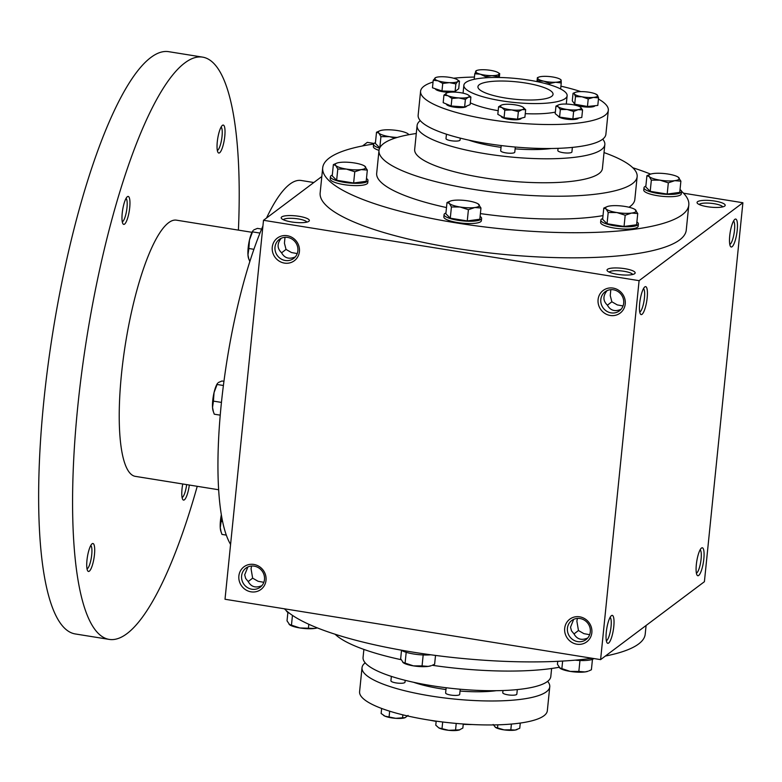 <?xml version="1.0" encoding="UTF-8"?>
<svg xmlns="http://www.w3.org/2000/svg" width="782" height="782" viewBox="0 0 782 782"><rect width="100%" height="100%" fill="white"/><g stroke="black" fill="none" stroke-linecap="round" stroke-linejoin="round"><path stroke-width="1.17" d="M247.865 566.989L244.698 574.799L245.675 578.465L248.177 581.515C251.13 586.881 255.685 588.269 261.862 585.669M248.197 581.554L252.645 578.162L251.051 568.768L251.599 566.041M263.837 582.316L258.089 581.28L252.645 578.162M606.343 640.741A11.916 2.825 99.1 0 0 606.724 640.536A11.916 2.825 99.1 0 0 610.791 628.728A11.916 2.825 99.1 0 0 610.097 617.369M241.609 575.855A11.916 11.241 53.1 0 1 245.88 568.162A11.916 11.241 53.1 0 1 262.038 570.948A11.916 11.241 53.1 0 1 260.201 587.233A11.916 11.241 53.1 0 1 247.523 587.614A11.916 11.241 53.1 0 1 241.609 575.855M574.017 633.928L578.465 630.527L576.872 621.143L577.419 618.415M589.657 634.691L583.91 633.655L578.465 630.527M587.683 638.044C581.505 640.644 576.95 639.256 573.998 633.879L571.495 630.839L570.518 627.174L573.685 619.364M284.99 237.308L284.433 243.231L286.036 249.419L281.588 252.821M286.036 249.419L291.481 252.537L297.228 253.583M281.256 238.246C276.965 243.583 277.072 248.432 281.569 252.772C284.521 258.138 289.076 259.526 295.254 256.936M283.338 219.732A11.916 2.766 -174.2 0 1 283.622 219.449A11.916 2.766 -174.2 0 1 295.997 218.608A11.916 2.766 -174.2 0 1 306.837 222.117M281.696 216.946A14.154 3.284 -174.2 0 1 298.988 216.301A14.154 3.284 -174.2 0 1 308.87 221.296A14.154 3.284 -174.2 0 1 294.941 222.391A14.154 3.284 -174.2 0 1 281.52 218.51A14.154 3.284 -174.2 0 1 281.696 216.946M610.81 289.672L610.253 295.596L611.856 301.793L607.409 305.185M611.856 301.793L617.301 304.912L623.049 305.948M607.076 290.621C602.785 295.958 602.883 300.796 607.389 305.146C610.341 310.513 614.896 311.901 621.074 309.301M609.158 272.097A11.916 2.766 -174.2 0 1 609.442 271.823A11.916 2.766 -174.2 0 1 621.817 270.983A11.916 2.766 -174.2 0 1 632.658 274.492M607.516 269.311A14.154 3.284 -174.2 0 1 624.808 268.676A14.154 3.284 -174.2 0 1 634.691 273.661A14.154 3.284 -174.2 0 1 620.761 274.765A14.154 3.284 -174.2 0 1 607.34 270.885A14.154 3.284 -174.2 0 1 607.516 269.311M699.196 204.503A11.916 2.766 -174.2 0 1 699.479 204.229A11.916 2.766 -174.2 0 1 711.864 203.388A11.916 2.766 -174.2 0 1 722.705 206.898M697.554 201.717A14.154 3.284 -174.2 0 1 714.846 201.082A14.154 3.284 -174.2 0 1 724.728 206.067A14.154 3.284 -174.2 0 1 710.799 207.162A14.154 3.284 -174.2 0 1 697.378 203.291A14.154 3.284 -174.2 0 1 697.554 201.717M567.429 628.229A11.916 11.241 53.1 0 1 571.701 620.537A11.916 11.241 53.1 0 1 587.859 623.313A11.916 11.241 53.1 0 1 586.021 639.598A11.916 11.241 53.1 0 1 573.343 639.989A11.916 11.241 53.1 0 1 567.429 628.229M564.692 628.327A14.154 13.353 53.1 0 1 586.265 619.745A14.154 13.353 53.1 0 1 583.851 643.469A14.154 13.353 53.1 0 1 564.692 628.327M238.872 575.963A14.154 13.353 53.1 0 1 260.445 567.37A14.154 13.353 53.1 0 1 258.031 591.094A14.154 13.353 53.1 0 1 238.872 575.963M625.238 303.954A14.154 13.353 -126.9 0 0 606.079 288.822A14.154 13.353 -126.9 0 0 603.665 312.546A14.154 13.353 -126.9 0 0 625.238 303.954M623.684 303.162A11.916 11.241 -126.9 0 0 617.77 291.412A11.916 11.241 -126.9 0 0 605.102 291.794A11.916 11.241 -126.9 0 0 603.264 308.079A11.916 11.241 -126.9 0 0 619.412 310.865A11.916 11.241 -126.9 0 0 623.684 303.162M299.418 251.579A14.154 13.353 -126.9 0 0 280.259 236.447A14.154 13.353 -126.9 0 0 277.845 260.171A14.154 13.353 -126.9 0 0 299.418 251.579M297.864 250.797A11.916 11.241 -126.9 0 0 291.95 239.038A11.916 11.241 -126.9 0 0 279.282 239.429A11.916 11.241 -126.9 0 0 277.444 255.704A11.916 11.241 -126.9 0 0 293.592 258.49A11.916 11.241 -126.9 0 0 297.864 250.797M688.805 204.992L686.254 230.104A183.995 42.639 -174.2 0 1 679.685 239.879A183.995 42.639 -174.2 0 1 476.463 251.335A183.995 42.639 -174.2 0 1 320.151 192.919L322.702 167.807A183.995 42.639 5.8 0 0 479.004 226.223A183.995 42.639 5.8 0 0 682.236 214.767A183.995 42.639 5.8 0 0 688.805 204.992A183.995 42.639 5.8 0 0 681.533 191.287M639.099 280.66L742.9 202.743L704.406 581.7L600.605 659.627L639.099 280.66L263.505 220.289L321.822 176.517M362.535 145.951L367.305 142.363L374.05 143.448M683.497 193.193L742.9 202.743M600.605 659.627L225.011 599.256L263.505 220.289M698.688 575.454A14.154 3.353 99.1 0 0 703.839 558.905A14.154 3.353 99.1 0 0 701.454 548.074A14.154 3.353 99.1 0 0 696.772 561.222A14.154 3.353 99.1 0 0 697.094 575.181A14.154 3.353 99.1 0 0 698.688 575.454M734.865 219.322A14.154 3.353 -80.9 0 1 736.781 233.583A14.154 3.353 -80.9 0 1 730.486 246.438A14.154 3.353 -80.9 0 1 730.163 232.479A14.154 3.353 -80.9 0 1 734.845 219.331A14.154 3.353 -80.9 0 1 734.865 219.322M608.64 643.048A14.154 3.353 99.1 0 0 613.792 626.499A14.154 3.353 99.1 0 0 611.407 615.669A14.154 3.353 99.1 0 0 606.724 628.816A14.154 3.353 99.1 0 0 607.047 642.775A14.154 3.353 99.1 0 0 608.64 643.048M644.818 286.916A14.154 3.353 -80.9 0 1 646.734 301.178A14.154 3.353 -80.9 0 1 640.438 314.032A14.154 3.353 -80.9 0 1 640.116 300.083A14.154 3.353 -80.9 0 1 644.798 286.926A14.154 3.353 -80.9 0 1 644.818 286.916M430.296 720.271A51.895 12.023 5.8 0 0 436.161 721.385M463.227 724.327A51.895 12.023 5.8 0 0 472.318 724.533M335.107 634.241A129.734 30.068 5.8 0 0 401.058 659.676M432.28 665.287A129.734 30.068 5.8 0 0 559.042 667.29M605.376 656.049A183.995 42.639 5.8 0 0 638.64 643.957A183.995 42.639 5.8 0 0 645.209 634.182L646.088 625.483M284.413 608.797A183.995 42.639 5.8 0 0 413.385 652.208A183.995 42.639 5.8 0 0 592.111 658.258M629.002 207.24A129.734 30.068 5.8 0 0 630.194 206.409A129.734 30.068 5.8 0 0 634.828 199.518L637.144 176.683A129.734 30.068 5.8 0 0 604.027 152.578M416.288 133.507A129.734 30.068 5.8 0 0 378.996 150.467L376.68 173.291A129.734 30.068 5.8 0 0 446.493 207.553M480.392 213.594A129.734 30.068 5.8 0 0 603.01 215.617M650.614 174.112A183.995 42.639 5.8 0 0 632.804 167.749M373.63 144.044A183.995 42.639 5.8 0 0 322.702 167.807M378.996 150.467A129.734 30.068 5.8 0 0 489.209 191.649A129.734 30.068 5.8 0 0 632.521 183.575A129.734 30.068 5.8 0 0 637.144 176.683M565.269 98.522A51.895 12.023 5.8 0 0 567.126 95.766A51.895 12.023 5.8 0 0 516.707 78.552A51.895 12.023 5.8 0 0 463.863 85.277A51.895 12.023 5.8 0 0 507.948 101.748A51.895 12.023 5.8 0 0 565.269 98.522M551.691 96.342A37.741 8.749 5.8 0 0 553.04 94.339A37.741 8.749 5.8 0 0 516.374 81.817A37.741 8.749 5.8 0 0 477.939 86.704A37.741 8.749 5.8 0 0 510.011 98.688A37.741 8.749 5.8 0 0 551.691 96.342M643.488 288.636A11.916 2.825 -80.9 0 1 644.075 300.718A11.916 2.825 -80.9 0 1 639.735 312.008M733.536 221.032A11.916 2.825 -80.9 0 1 734.112 233.124A11.916 2.825 -80.9 0 1 729.772 244.414M696.381 573.147A11.916 2.825 99.1 0 0 696.762 572.942A11.916 2.825 99.1 0 0 700.838 561.134A11.916 2.825 99.1 0 0 700.144 549.775M266.535 218.012A188.706 44.721 -80.9 0 1 289.819 184.181A188.706 44.721 -80.9 0 1 301.217 180.486L313.817 182.519M230.582 544.409A188.706 44.721 -80.9 0 1 221.247 404.362A188.706 44.721 -80.9 0 1 262.918 226.018M218.608 489.747L135.286 476.355A129.734 30.742 -80.9 0 1 123.263 358.811A129.734 30.742 -80.9 0 1 168.629 222.704A129.734 30.742 -80.9 0 1 176.458 220.162L252.029 232.313M197.24 486.316A294.863 69.881 -80.9 0 1 109.079 639.383A294.863 69.881 -80.9 0 1 81.758 372.232A294.863 69.881 -80.9 0 1 184.855 62.892A294.863 69.881 -80.9 0 1 202.665 57.135A294.863 69.881 -80.9 0 1 238.412 230.123M92.11 543.773A14.154 3.353 -80.9 0 1 94.016 558.045A14.154 3.353 -80.9 0 1 87.731 570.899A14.154 3.353 -80.9 0 1 87.398 556.94A14.154 3.353 -80.9 0 1 92.081 543.793A14.154 3.353 -80.9 0 1 92.11 543.773M222.42 125.345A14.154 3.353 -80.9 0 1 224.336 139.616A14.154 3.353 -80.9 0 1 218.041 152.47A14.154 3.353 -80.9 0 1 217.719 138.512A14.154 3.353 -80.9 0 1 222.401 125.364A14.154 3.353 -80.9 0 1 222.42 125.345M127.358 196.712A14.154 3.353 -80.9 0 1 129.274 210.984A14.154 3.353 -80.9 0 1 122.979 223.828A14.154 3.353 -80.9 0 1 122.657 209.879A14.154 3.353 -80.9 0 1 127.339 196.732A14.154 3.353 -80.9 0 1 127.358 196.712M189.322 485.045A14.154 3.353 -80.9 0 1 182.793 499.532A14.154 3.353 -80.9 0 1 182.744 483.98M109.079 639.383L75.14 633.928A294.863 69.881 -80.9 0 1 47.819 366.768A294.863 69.881 -80.9 0 1 150.916 57.438A294.863 69.881 -80.9 0 1 168.726 51.68L202.665 57.135M186.654 484.615A11.916 2.825 -80.9 0 1 182.079 497.508M126.029 198.433A11.916 2.825 -80.9 0 1 126.616 210.514A11.916 2.825 -80.9 0 1 122.275 221.805M221.091 127.065A11.916 2.825 -80.9 0 1 221.677 139.147A11.916 2.825 -80.9 0 1 217.337 150.437M90.78 545.494A11.916 2.825 -80.9 0 1 91.357 557.576A11.916 2.825 -80.9 0 1 87.017 568.876M221.15 532.161L220.25 527.664A15.337 3.636 -80.9 0 0 220.807 531.076L221.98 534.419L226.291 535.103M221.326 514.859A15.337 3.636 -80.9 0 0 220.25 527.664L221.14 521.34L222.577 521.565M221.14 521.34L221.345 515.015M213.437 411.938L212.538 407.442A15.337 3.636 -80.9 0 0 213.085 410.853L214.268 414.196L220.231 415.154M213.427 401.117L214.043 392.603A15.337 3.636 -80.9 0 0 212.538 407.442L213.427 401.117L221.443 402.407M217.494 383.415L214.043 392.603A15.337 3.636 -80.9 0 1 217.494 383.415A15.337 3.636 -80.9 0 1 217.611 383.258M218.315 382.545L221.971 380.99L223.945 381.303M217.279 384.509L223.398 385.497M248.862 259.321L247.962 254.834A15.337 3.636 -80.9 0 0 248.52 258.246L249.839 261.599M248.862 248.5L249.468 239.996A15.337 3.636 -80.9 0 0 247.962 254.834L248.862 248.5L253.925 249.311M252.928 230.807L249.468 239.996A15.337 3.636 -80.9 0 1 252.928 230.807A15.337 3.636 -80.9 0 1 253.045 230.651M253.749 229.928L257.405 228.383L261.628 229.058M252.713 231.902L259.986 233.075M379.798 147.808L380.932 136.645L378.859 133.116L376.513 132.236L379.876 130.77A15.337 3.558 5.8 0 0 378.859 133.116A15.337 3.558 5.8 0 0 389.563 136.684A15.337 3.558 5.8 0 0 397.168 137.446M379.778 147.857L375.37 143.458L376.513 132.236M408.8 134.719A15.337 3.558 5.8 0 0 408.4 134.162A15.337 3.558 5.8 0 0 407.666 133.585A15.337 3.558 5.8 0 0 397.686 130.584A15.337 3.558 5.8 0 0 382.926 130.066A15.337 3.558 5.8 0 0 379.876 130.77M375.448 142.656A18.876 4.369 5.8 0 0 373.581 144.289L373.346 146.566A18.876 4.369 5.8 0 0 379.006 150.359M373.581 144.289A18.876 4.369 5.8 0 0 379.612 148.199M407.666 133.585L408.869 134.709M394.969 138.14L389.563 136.684L380.932 136.645M333.367 164.621L332.223 175.852L336.651 180.271L337.795 169.039L335.713 165.501L333.367 164.621L336.739 163.155A15.337 3.558 5.8 0 0 335.713 165.501A15.337 3.558 5.8 0 0 346.416 169.078A15.337 3.558 5.8 0 0 361.186 169.596A15.337 3.558 5.8 0 0 365.253 166.546A15.337 3.558 5.8 0 0 364.52 165.98A15.337 3.558 5.8 0 0 354.549 162.979A15.337 3.558 5.8 0 0 339.779 162.451A15.337 3.558 5.8 0 0 336.739 163.155M332.301 175.041A18.876 4.369 5.8 0 0 330.434 176.673L330.2 178.961A18.876 4.369 5.8 0 0 346.231 184.953A18.876 4.369 5.8 0 0 367.071 183.77A18.876 4.369 5.8 0 0 367.745 182.773L367.98 180.486A18.876 4.369 5.8 0 0 366.475 178.511M330.434 176.673A18.876 4.369 5.8 0 0 346.465 182.665A18.876 4.369 5.8 0 0 367.305 181.492A18.876 4.369 5.8 0 0 367.98 180.486M336.651 180.271L353.63 182.998L366.191 181.307L367.325 170.085L361.186 169.596L354.774 171.766L346.416 169.078L337.795 169.039M364.52 165.98L367.325 170.085M353.63 182.998L354.774 171.766M447.001 202.548L445.857 213.779L450.285 218.198L451.419 206.966L449.347 203.428L447.001 202.548L450.364 201.082A15.337 3.558 5.8 0 0 449.347 203.428A15.337 3.558 5.8 0 0 460.051 207.005A15.337 3.558 5.8 0 0 474.821 207.523A15.337 3.558 5.8 0 0 478.887 204.473A15.337 3.558 5.8 0 0 478.154 203.906A15.337 3.558 5.8 0 0 468.174 200.906A15.337 3.558 5.8 0 0 453.413 200.378A15.337 3.558 5.8 0 0 450.364 201.082M445.935 212.968A18.876 4.369 5.8 0 0 444.068 214.6L443.834 216.888A18.876 4.369 5.8 0 0 459.865 222.88A18.876 4.369 5.8 0 0 480.705 221.697A18.876 4.369 5.8 0 0 481.38 220.7L481.614 218.413A18.876 4.369 5.8 0 0 480.109 216.438M444.068 214.6A18.876 4.369 5.8 0 0 460.099 220.592A18.876 4.369 5.8 0 0 480.94 219.419A18.876 4.369 5.8 0 0 481.614 218.413M450.285 218.198L467.265 220.925L479.825 219.234L480.959 208.012L474.821 207.523L468.408 209.693L460.051 207.005L451.419 206.966M478.154 203.906L480.959 208.012M467.265 220.925L468.408 209.693M603.772 208.09L602.639 219.322L607.057 223.73L608.201 212.499L606.128 208.97L603.772 208.09L607.145 206.624A15.337 3.558 5.8 0 0 606.128 208.97A15.337 3.558 5.8 0 0 616.832 212.538A15.337 3.558 5.8 0 0 631.602 213.066A15.337 3.558 5.8 0 0 635.658 210.016A15.337 3.558 5.8 0 0 634.935 209.439A15.337 3.558 5.8 0 0 624.955 206.438A15.337 3.558 5.8 0 0 610.185 205.92A15.337 3.558 5.8 0 0 607.145 206.624M602.717 218.51A18.876 4.369 5.8 0 0 600.84 220.143L600.615 222.42A18.876 4.369 5.8 0 0 616.646 228.412A18.876 4.369 5.8 0 0 637.486 227.239A18.876 4.369 5.8 0 0 638.161 226.233L638.395 223.955A18.876 4.369 5.8 0 0 636.88 221.98M600.84 220.143A18.876 4.369 5.8 0 0 616.871 226.135A18.876 4.369 5.8 0 0 637.721 224.952A18.876 4.369 5.8 0 0 638.395 223.955M607.057 223.73L624.046 226.467L636.597 224.776L637.741 213.545L631.602 213.066L625.189 215.236L616.832 212.538L608.201 212.499M634.935 209.439L637.741 213.545M624.046 226.467L625.189 215.236M646.919 175.696L645.776 186.927L650.204 191.346L651.347 180.114L649.265 176.576L646.919 175.696L650.292 174.23A15.337 3.558 5.8 0 0 649.265 176.576A15.337 3.558 5.8 0 0 659.969 180.153A15.337 3.558 5.8 0 0 674.739 180.671A15.337 3.558 5.8 0 0 678.805 177.622A15.337 3.558 5.8 0 0 678.082 177.055A15.337 3.558 5.8 0 0 668.102 174.054A15.337 3.558 5.8 0 0 653.332 173.526A15.337 3.558 5.8 0 0 650.292 174.23M645.864 186.116A18.876 4.369 5.8 0 0 643.987 187.748L643.752 190.036A18.876 4.369 5.8 0 0 659.783 196.028A18.876 4.369 5.8 0 0 680.633 194.855A18.876 4.369 5.8 0 0 681.308 193.848L681.533 191.561A18.876 4.369 5.8 0 0 680.027 189.586M643.987 187.748A18.876 4.369 5.8 0 0 660.018 193.74A18.876 4.369 5.8 0 0 680.868 192.567A18.876 4.369 5.8 0 0 681.533 191.561M650.204 191.346L667.193 194.073L679.744 192.392L680.887 181.16L674.739 180.671L668.327 182.841L659.969 180.153L651.347 180.114M678.082 177.055L680.887 181.16M667.193 194.073L668.327 182.841M287.884 612.404L287.023 620.84L289.829 624.935A15.337 3.558 -174.2 0 1 289.741 624.877M317.297 627.878A15.337 3.558 -174.2 0 1 314.579 628.464A15.337 3.558 -174.2 0 1 299.809 627.946A15.337 3.558 -174.2 0 1 289.829 624.935M289.105 624.368L299.809 627.946L314.579 628.464L317.248 627.858M289.487 613.254A18.876 4.369 -174.2 0 1 286.378 610.703M292.458 615.375L291.451 625.248M308.812 624.271L308.431 627.985M401.508 650.331L400.658 658.767L403.463 662.862A15.337 3.558 -174.2 0 1 403.375 662.813M423.179 654.954L422.065 665.912L428.213 666.391L431.253 665.687A15.337 3.558 -174.2 0 1 428.213 666.391A15.337 3.558 -174.2 0 1 413.443 665.873A15.337 3.558 -174.2 0 1 403.463 662.862M402.74 662.295L413.443 665.873L422.065 665.912M430.804 654.788A18.876 4.369 -174.2 0 1 401.234 650.145M406.19 652.315L405.086 663.175M432.163 665.335L434.626 664.221L435.515 655.424M557.742 661.318L557.439 664.299L560.235 668.405A15.337 3.558 -174.2 0 1 560.156 668.346M579.961 660.497L578.846 671.445L584.985 671.933L588.025 671.23A15.337 3.558 -174.2 0 1 584.985 671.933A15.337 3.558 -174.2 0 1 570.215 671.406A15.337 3.558 -174.2 0 1 560.235 668.405M559.511 667.838L570.215 671.406L578.846 671.445M593.861 658.542A18.876 4.369 -174.2 0 1 593.655 658.708A18.876 4.369 -174.2 0 1 575.181 660.155M562.639 661.064L561.857 668.718M588.944 670.868L591.397 669.763L592.463 659.343M474.215 79.295L474.782 73.752L476.404 70.761M468.428 95.101L470.901 97.056L468.242 97.222L465.388 99.422L458.751 97.916L451.908 98.454L451.136 106L443.179 102.667L443.941 95.13L446.923 92.872M451.908 98.454L448.027 95.775A11.798 2.737 5.8 0 0 458.751 97.916A11.798 2.737 5.8 0 0 468.242 97.222A11.798 2.737 5.8 0 0 468.33 95.033A11.798 2.737 5.8 0 0 467.02 94.368A11.798 2.737 5.8 0 0 456.307 92.217A11.798 2.737 5.8 0 0 446.952 92.862A11.798 2.737 5.8 0 0 446.805 92.921A11.798 2.737 5.8 0 0 448.027 95.775L443.941 95.13M451.136 106L464.616 106.968L470.138 104.593L470.901 97.056M464.616 106.968L465.388 99.422M536.98 81.592L537.381 77.672M560.841 79.764L561.144 80.351A11.798 2.737 5.8 0 0 560.215 79.265A11.798 2.737 5.8 0 0 554.976 77.418A11.798 2.737 5.8 0 0 543.246 76.372A11.798 2.737 5.8 0 0 538.837 77.095A11.798 2.737 5.8 0 0 537.684 78.259A11.798 2.737 5.8 0 0 543.852 81.191L537.781 80.878L537.684 78.259M561.144 80.351L561.241 82.97L555.582 82.237L549.707 83.537L543.852 81.191A11.798 2.737 5.8 0 0 555.582 82.237A11.798 2.737 5.8 0 0 561.144 80.351M560.635 88.982L561.241 82.97M549.59 84.72L549.707 83.537M537.693 81.739L537.781 80.878M522.65 106.958A11.798 2.737 5.8 0 0 512.757 104.524A11.798 2.737 5.8 0 0 502.337 104.788A11.798 2.737 5.8 0 0 501.653 105.013A11.798 2.737 5.8 0 0 501.809 107.486A11.798 2.737 5.8 0 0 511.692 109.91A11.798 2.737 5.8 0 0 522.112 109.646A11.798 2.737 5.8 0 0 523.031 107.183A11.798 2.737 5.8 0 0 522.65 106.958L525.66 109.685L522.112 109.646L518.358 111.65L511.692 109.91L504.82 110.213L504.058 117.75L497.821 114.338L498.584 106.792L501.106 105.247M504.82 110.213L501.809 107.486L498.584 106.792M504.058 117.75L517.596 119.196L524.898 117.222L525.66 109.685M517.596 119.196L518.358 111.65M573.05 93.302L575.337 92.364A11.798 2.737 5.8 0 0 574.369 93.957L573.05 93.302L572.287 100.839L574.702 104.192L575.474 96.655L574.369 93.957A11.798 2.737 5.8 0 0 581.955 96.782L575.474 96.655M596.158 94.544L597.468 95.199A11.798 2.737 5.8 0 0 596.715 94.544A11.798 2.737 5.8 0 0 589.882 92.374A11.798 2.737 5.8 0 0 578.328 91.748A11.798 2.737 5.8 0 0 575.337 92.364M597.468 95.199L598.572 97.897L593.499 97.398L588.23 98.952L581.955 96.782A11.798 2.737 5.8 0 0 593.499 97.398A11.798 2.737 5.8 0 0 597.468 95.199M574.702 104.192L587.458 106.489L597.8 105.433L598.572 97.897M587.458 106.489L588.23 98.952M555.963 106.127L558.788 104.788A11.798 2.737 5.8 0 0 558.26 106.821L555.963 106.127L555.2 113.673L559.58 117.095L560.342 109.548L558.26 106.821A11.798 2.737 5.8 0 0 567.097 109.48L560.342 109.548M580.479 107.183L582.561 109.91L578.201 109.656A11.798 2.737 5.8 0 0 580.479 107.183A11.798 2.737 5.8 0 0 580.166 106.968A11.798 2.737 5.8 0 0 571.642 104.524A11.798 2.737 5.8 0 0 560.528 104.348A11.798 2.737 5.8 0 0 558.788 104.788M559.58 117.095L572.874 118.981L581.788 117.456L582.561 109.91M578.201 109.656L573.636 111.445L567.097 109.48A11.798 2.737 5.8 0 0 578.201 109.656M572.874 118.981L573.636 111.445M494.39 71.162A11.798 2.737 5.8 0 0 482.738 69.715A11.798 2.737 5.8 0 0 476.776 70.478A11.798 2.737 5.8 0 0 475.691 71.24A11.798 2.737 5.8 0 0 480.304 74.202A11.798 2.737 5.8 0 0 491.956 75.649A11.798 2.737 5.8 0 0 499.004 74.134A11.798 2.737 5.8 0 0 498.154 72.648A11.798 2.737 5.8 0 0 494.39 71.162M499.317 77.486L499.708 73.655L498.085 76.646L491.956 75.649L485.622 76.695L480.304 74.202L474.782 73.752M435.339 88.757A10.146 2.346 5.8 0 0 449.933 92.247M452.104 92.11A10.146 2.346 5.8 0 0 454.909 91.426M446.424 104.026L446.414 104.045A10.146 2.346 5.8 0 0 455.036 107.261A10.146 2.346 5.8 0 0 466.238 106.635A10.146 2.346 5.8 0 0 466.6 106.117M433.228 80.253L432.466 87.799L441.977 90.976L455.095 91.435L458.702 88.728L459.464 81.181L457.763 81.524L455.857 83.899L449.406 82.648L442.739 83.43L438.086 80.829L433.228 80.253L435.77 77.535M443.502 76.763A11.798 2.737 5.8 0 0 435.877 77.496A11.798 2.737 5.8 0 0 435.144 77.887A11.798 2.737 5.8 0 0 438.086 80.829A11.798 2.737 5.8 0 0 449.406 82.648A11.798 2.737 5.8 0 0 457.763 81.524A11.798 2.737 5.8 0 0 457.255 79.666A11.798 2.737 5.8 0 0 454.821 78.581A11.798 2.737 5.8 0 0 443.502 76.763M457.499 79.832L459.464 81.181M455.095 91.435L455.857 83.899M441.977 90.976L442.739 83.43M498.154 72.648L499.708 73.655L499.004 74.134M497.997 77.467L498.085 76.646M485.505 77.799L485.622 76.695M433.052 82.022A94.358 21.867 5.8 0 0 420.579 91.259A94.358 21.867 5.8 0 0 500.734 121.21A94.358 21.867 5.8 0 0 604.955 115.345A94.358 21.867 5.8 0 0 608.318 110.33A94.358 21.867 5.8 0 0 598.455 99.04M580.782 91.611A94.358 21.867 5.8 0 0 560.919 86.167M474.439 77.066A94.358 21.867 5.8 0 0 453.609 78.21M501.125 116.147L501.115 116.195A10.146 2.346 5.8 0 0 509.737 119.411A10.146 2.346 5.8 0 0 520.939 118.786A10.146 2.346 5.8 0 0 521.301 118.248L521.311 118.19M558.26 116.059A10.146 2.346 5.8 0 0 567.058 119.216A10.146 2.346 5.8 0 0 578.084 118.561A10.146 2.346 5.8 0 0 578.445 118.023M575.181 104.28A10.146 2.346 5.8 0 0 584.916 106.939A10.146 2.346 5.8 0 0 594.633 106.137A10.146 2.346 5.8 0 0 594.965 105.726M470.314 102.833A51.895 12.023 5.8 0 0 498.183 110.702M525.26 113.654A51.895 12.023 5.8 0 0 555.357 112.1M420.276 120.633A94.358 21.867 5.8 0 0 417.099 125.501L414.665 149.47A94.358 21.867 5.8 0 0 494.82 179.43A94.358 21.867 5.8 0 0 599.041 173.555A94.358 21.867 5.8 0 0 602.404 168.541L604.838 144.572A94.358 21.867 5.8 0 0 602.707 139.167M417.099 125.501A94.358 21.867 5.8 0 0 497.254 155.462A94.358 21.867 5.8 0 0 601.475 149.587A94.358 21.867 5.8 0 0 604.838 144.572M446.444 134.191L445.994 138.6A7.077 1.642 5.8 0 0 452.006 140.848A7.077 1.642 5.8 0 0 459.816 140.408A7.077 1.642 5.8 0 0 460.07 140.027L460.266 138.131M501.223 145.55L500.695 150.75A7.077 1.642 5.8 0 0 506.707 152.998A7.077 1.642 5.8 0 0 514.517 152.558A7.077 1.642 5.8 0 0 514.771 152.177L515.299 147.036M558.055 148.336L557.83 150.525A7.077 1.642 5.8 0 0 563.842 152.773A7.077 1.642 5.8 0 0 571.662 152.334A7.077 1.642 5.8 0 0 571.916 151.962L572.375 147.397M468.672 140.095A57.79 13.392 5.8 0 0 501.037 147.339M515.113 148.854A57.79 13.392 5.8 0 0 551.388 148.492M420.579 91.259L418.145 115.228A94.358 21.867 5.8 0 0 498.3 145.188A94.358 21.867 5.8 0 0 602.521 139.313A94.358 21.867 5.8 0 0 605.884 134.299L608.318 110.33M381.645 708.453L381.127 713.487L385.008 716.175A11.798 2.737 -174.2 0 1 383.708 715.51A11.798 2.737 -174.2 0 1 383.571 715.422M436.18 721.141L435.77 725.158L438.79 727.886L448.682 730.32L459.787 729.831A11.798 2.737 -174.2 0 1 459.093 730.056L462.846 728.052L463.267 723.995M442.68 721.991L442.016 728.58M456.219 723.428L455.554 730.017M493.159 724.494L495.544 727.436A11.798 2.737 -174.2 0 1 495.524 727.426M495.241 727.221L504.077 729.88A11.798 2.737 -174.2 0 1 495.544 727.436M497.841 724.826L497.528 727.915M511.408 724.054L510.822 729.811L515.182 730.065L519.747 728.277L520.274 723.057M395.731 718.326A11.798 2.737 -174.2 0 1 385.008 716.175L395.731 718.326L405.232 717.622A11.798 2.737 -174.2 0 1 405.086 717.681A11.798 2.737 -174.2 0 1 395.731 718.326M389.671 711.19L389.094 716.82M405.086 717.681L408.087 715.422M402.867 714.846L402.574 717.788M547.635 681.357A94.358 21.867 -174.2 0 1 549.766 686.762L547.332 710.73A94.358 21.867 -174.2 0 1 543.969 715.745A94.358 21.867 -174.2 0 1 439.748 721.62A94.358 21.867 -174.2 0 1 359.593 691.659L362.027 667.691A94.358 21.867 -174.2 0 1 365.204 662.823M551.623 668.483L550.811 676.489A94.358 21.867 -174.2 0 1 547.449 681.503A94.358 21.867 -174.2 0 1 443.228 687.378A94.358 21.867 -174.2 0 1 363.063 657.418L363.884 649.412M391.362 676.381L390.922 680.79A7.077 1.642 5.8 0 0 396.933 683.038A7.077 1.642 5.8 0 0 404.744 682.598A7.077 1.642 5.8 0 0 404.998 682.217L405.193 680.32M517.078 729.547A11.798 2.737 -174.2 0 1 516.922 729.616A11.798 2.737 -174.2 0 1 515.182 730.065A11.798 2.737 -174.2 0 1 504.077 729.88L510.822 729.811M459.093 730.056A11.798 2.737 -174.2 0 1 448.682 730.32A11.798 2.737 -174.2 0 1 438.79 727.886M502.982 690.526L502.758 692.715A7.077 1.642 5.8 0 0 508.769 694.963A7.077 1.642 5.8 0 0 516.589 694.524A7.077 1.642 5.8 0 0 516.834 694.152L517.303 689.587M496.316 690.682A57.79 13.392 -174.2 0 1 460.041 691.053M445.965 689.529A57.79 13.392 -174.2 0 1 413.6 682.285M446.151 687.749L445.623 692.94A7.077 1.642 5.8 0 0 451.634 695.188A7.077 1.642 5.8 0 0 459.445 694.748A7.077 1.642 5.8 0 0 459.699 694.367L460.217 689.225M549.766 686.762A94.358 21.867 -174.2 0 1 546.403 691.777A94.358 21.867 -174.2 0 1 442.182 697.652A94.358 21.867 -174.2 0 1 362.027 667.691M463.863 85.277L463.061 93.185M567.126 95.766L566.276 104.055M538.837 77.095L537.42 77.653M476.776 70.478L476.14 70.722M457.255 79.666L458.017 80.155M560.215 79.265L560.958 79.754"/></g></svg>
